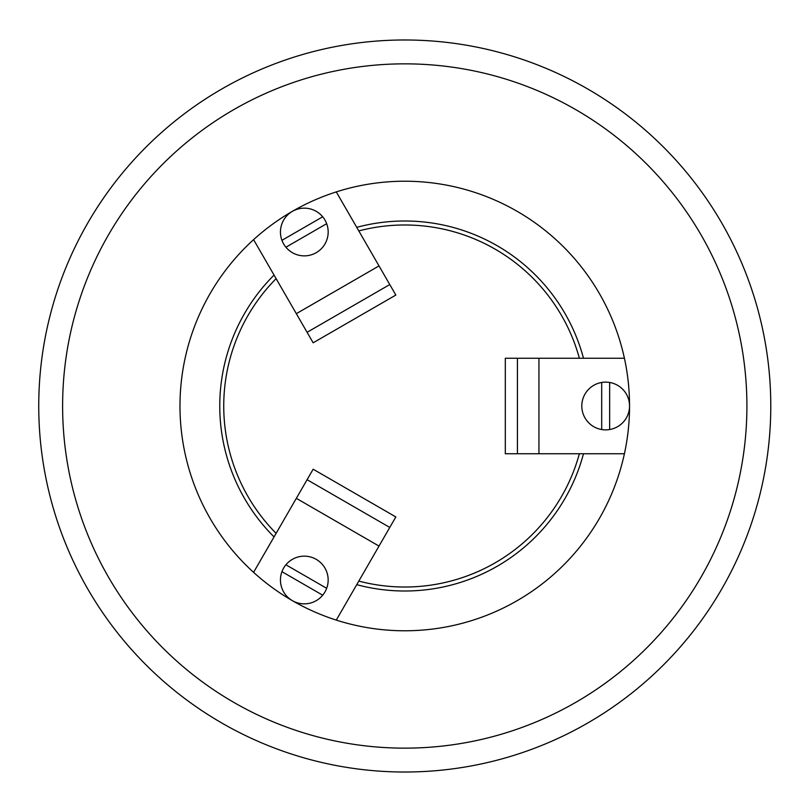 <?xml version="1.0" encoding="UTF-8"?>
<svg xmlns="http://www.w3.org/2000/svg" width="812" height="812" viewBox="0 0 812 812"><rect width="100%" height="100%" fill="white"/><g stroke="black" fill="none" stroke-linecap="round" stroke-linejoin="round"><path stroke-width="1.22" d="M629.544 406A224.782 224.782 0 0 1 292.371 600.667A224.782 224.782 0 0 1 292.371 211.333A224.782 224.782 0 0 1 629.544 406A23.873 23.873 0 0 1 601.692 429.538A23.873 23.873 0 0 1 601.692 382.462A23.873 23.873 0 0 1 629.544 406M292.371 600.667A23.873 23.873 0 0 1 285.915 564.787A23.873 23.873 0 0 1 326.678 588.314A23.873 23.873 0 0 1 292.371 600.667A224.782 224.782 0 0 0 336.28 620.094L395.84 516.939L313.148 469.204L253.588 572.358M624.418 358.254L505.308 358.254L505.308 453.746L624.418 453.746M253.588 239.641L313.148 342.796L395.84 295.06L336.28 191.906M326.678 223.686L285.915 247.213A23.873 23.873 0 0 1 281.937 240.332L322.699 216.794A23.873 23.873 0 0 1 316.244 252.674A23.873 23.873 0 0 1 285.915 247.213M281.937 240.332A23.873 23.873 0 0 1 322.699 216.794M404.762 748.146A342.146 342.146 0 0 0 701.071 234.922A342.146 342.146 0 0 0 108.453 234.922A342.146 342.146 0 0 0 404.762 748.146M356.742 227.34A184.994 184.994 0 0 1 583.493 358.254M583.493 453.746A184.994 184.994 0 0 1 356.742 584.66M274.05 536.915A184.994 184.994 0 0 1 274.05 275.085M358.802 230.912A181.025 181.025 0 0 1 579.372 358.254M579.372 453.746A181.025 181.025 0 0 1 358.802 581.087M276.11 533.352A181.025 181.025 0 0 1 276.11 278.648M770.781 406A366.019 366.019 0 0 1 221.757 722.984A366.019 366.019 0 0 1 221.757 89.015A366.019 366.019 0 0 1 770.781 406M601.692 429.538L601.692 382.462M609.65 382.462L609.65 429.538M285.915 564.787L326.678 588.314M322.699 595.206L281.937 571.668M296.329 498.335L379.011 546.08M307.088 479.699L389.78 527.445M538.945 453.746L538.945 358.254M517.427 453.746L517.427 358.254M389.78 284.555L307.088 332.301M379.011 265.92L296.329 313.665"/></g></svg>
